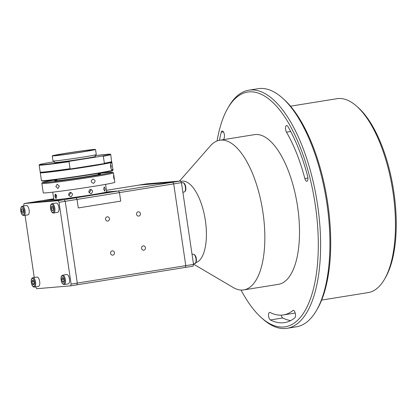 <?xml version="1.0" encoding="UTF-8"?>
<svg xmlns="http://www.w3.org/2000/svg" width="417" height="417" viewBox="0 0 417 417"><rect width="100%" height="100%" fill="white"/><g stroke="black" fill="none" stroke-linecap="round" stroke-linejoin="round"><path stroke-width="0.63" d="M223.778 139.58A106.804 44.02 80.9 0 1 224.304 137.448A3.878 1.595 -99.1 0 0 224.372 134.701A3.878 1.595 -99.1 0 0 222.162 131.011A3.878 1.595 -99.1 0 0 221.25 132.22A114.555 47.215 -99.1 0 0 219.441 140.279M307.84 177.303A3.878 1.595 -99.1 0 0 307.637 176.313A114.555 47.215 -99.1 0 0 287.933 126.565A3.878 1.595 -99.1 0 0 286.594 125.543A3.878 1.595 -99.1 0 0 285.515 128.087A3.878 1.595 -99.1 0 0 286.479 132.179A106.804 44.02 80.9 0 1 304.848 178.559A3.878 1.595 -99.1 0 0 306.86 181.265A3.878 1.595 -99.1 0 0 307.84 177.303M295.418 314.079A3.878 1.595 -99.1 0 0 293.208 310.389A3.878 1.595 -99.1 0 0 292.864 310.55A106.804 44.02 80.9 0 1 283.362 314.944A106.804 44.02 80.9 0 1 270.107 312.479A3.878 1.595 -99.1 0 0 269.627 312.39A3.878 1.595 -99.1 0 0 268.59 315.909A3.878 1.595 -99.1 0 0 270.372 319.954A114.555 47.215 -99.1 0 0 284.592 322.602A114.555 47.215 -99.1 0 0 294.783 317.884A3.878 1.595 -99.1 0 0 295.418 314.079M282.403 98.005L283.878 99.324A118.861 48.987 80.9 0 1 327.746 203.355A118.861 48.987 80.9 0 1 317.514 308.653L316.524 310.368A120.586 49.696 -99.1 0 0 326.902 203.543A120.586 49.696 -99.1 0 0 282.403 98.005A120.586 49.696 -99.1 0 0 258.139 88.696L248.84 90.192A120.586 49.696 80.9 0 1 317.603 205.039A120.586 49.696 80.9 0 1 287.099 328.304A120.586 49.696 80.9 0 1 262.835 318.995L261.36 317.676A118.861 48.987 -99.1 0 0 315.346 205.346A118.861 48.987 -99.1 0 0 227.724 108.347A118.861 48.987 -99.1 0 0 217.085 140.946M227.724 108.347L228.714 106.632A120.586 49.696 80.9 0 1 248.84 90.192M321.653 300.073L368.159 292.598A98.188 40.47 -99.1 0 0 384.547 279.208A98.188 40.47 -99.1 0 0 392.996 192.221A98.188 40.47 -99.1 0 0 356.759 106.288A98.188 40.47 -99.1 0 0 337.004 98.704L290.498 106.179M356.759 106.288L358.239 107.607A96.468 39.761 80.9 0 1 393.841 192.034A96.468 39.761 80.9 0 1 385.537 277.493L384.547 279.208M241.047 290.05A118.861 48.987 -99.1 0 0 261.36 317.676M287.099 328.304L296.398 326.808A120.586 49.696 -99.1 0 0 316.524 310.368M281.199 315.163A3.878 1.595 -99.1 0 0 282.773 317.962A114.555 47.215 -99.1 0 0 290.633 320.6M84.244 196.209L80.372 196.829L84.26 196.313M22.351 206.165L26.417 205.513A4.738 1.955 80.9 0 1 29.039 209.558A4.738 1.955 80.9 0 1 27.923 214.864L23.852 215.521A4.738 1.955 80.9 0 0 24.973 210.215A4.738 1.955 80.9 0 0 22.351 206.165C20.871 206.733 20.37 208.516 20.85 211.502C21.408 214.161 22.409 215.5 23.852 215.521M22.612 208.656L23.503 210.606L23.415 212.884L22.429 213.212L21.538 211.263L21.627 208.99L22.612 208.656M22.685 208.818L21.627 208.99M23.488 210.95L21.538 211.263M53.746 199.045L52.01 199.232L53.73 198.925M107.487 192.472L103.614 193.097L107.503 192.576M52.13 203.637L56.201 202.985A4.738 1.955 80.9 0 1 58.714 206.519A4.738 1.955 80.9 0 1 58.333 211.93A4.738 1.955 80.9 0 1 57.702 212.342L53.637 212.993A4.738 1.955 80.9 0 0 54.267 212.581A4.738 1.955 80.9 0 0 54.643 207.171A4.738 1.955 80.9 0 0 52.13 203.637L51.182 204.231C49.388 206.3 51.155 213.676 53.637 212.993M53.366 208.646L53.027 210.648L51.963 210.413L51.239 208.172L51.578 206.17L52.636 206.41L53.366 208.646M53.1 210.231L51.963 210.413M53.11 207.869L51.239 208.172M36.868 277.086A4.738 1.955 80.9 0 1 36.983 277.055A4.738 1.955 80.9 0 1 39.636 281.282A4.738 1.955 80.9 0 1 38.604 286.385A4.738 1.955 80.9 0 1 38.484 286.411A4.738 1.955 80.9 0 1 38.369 286.422M33.542 284.92L32.458 283.972L32.005 281.532L32.63 280.042L33.709 280.99L34.168 283.43L33.542 284.92M34.048 283.716L32.458 283.972M33.761 281.251L32.005 281.532M62.696 275.184L66.762 274.532A4.738 1.955 80.9 0 1 69.582 280.37A4.738 1.955 80.9 0 1 68.268 283.888L64.197 284.54A4.738 1.955 80.9 0 0 65.516 281.022A4.738 1.955 80.9 0 0 62.696 275.184C61.544 275.512 60.981 276.742 61.018 278.879C61.289 282.413 62.347 284.3 64.197 284.54M61.784 279.348L62.274 277.586L63.358 278.196L63.952 280.563L63.462 282.325L62.378 281.715L61.784 279.348L63.572 279.062M63.692 281.506L62.378 281.715M180.723 181.395L181.802 181.218A41.346 17.04 80.9 0 1 205.378 220.598A41.346 17.04 80.9 0 1 195.938 262.616M179.524 181.077L210.403 145.846A75.795 31.239 80.9 0 1 219.723 140.232A75.795 31.239 80.9 0 1 262.95 212.42A75.795 31.239 80.9 0 1 243.773 289.904A75.795 31.239 80.9 0 1 233.166 287.49L193.483 264.107M219.723 140.232L254.396 134.66A75.795 31.239 80.9 0 1 297.618 206.848A75.795 31.239 80.9 0 1 278.447 284.331L243.773 289.904M180.493 180.999L181.452 182.641L173.707 183.887L172.747 182.239L180.493 180.999L146.456 183.881L106.439 190.314M105.558 184.366L106.674 191.909A26.698 0.751 171.6 0 1 106.632 191.966L118.506 190.955L172.747 182.239L138.71 185.127L172.747 182.239L173.707 183.887L119.47 192.602L120.727 201.119L78.266 207.942L120.727 201.119L119.47 192.602L77.009 199.425L78.266 207.942L77.009 199.425L76.045 197.778L118.506 190.955L119.47 192.602L118.506 190.955L106.632 191.966A26.698 0.751 171.6 0 1 91.25 194.88A26.698 0.751 171.6 0 1 64.171 198.789A26.698 0.751 171.6 0 1 56.238 199.67A26.698 0.751 171.6 0 1 53.845 199.712L52.73 192.164M193.53 264.409L193.071 266.171L185.325 267.417L185.779 265.65L193.53 264.409L181.452 182.641M185.779 265.65L173.707 183.887L185.779 265.65L185.325 267.417L76.848 284.847L77.307 283.08L185.779 265.65M89.019 192.529L89.441 192.435L90.937 190.069L90.692 189.323M92.647 191.163C91.803 194.113 90.51 194.322 88.774 191.789C89.697 188.828 90.989 188.62 92.647 191.163M72.568 194.197C71.615 197.132 70.28 197.314 68.576 194.744C69.467 191.82 70.796 191.638 72.568 194.197M105.173 188.859L104.803 191.148L103.687 189.193L104.219 186.884L105.173 188.859M55.425 194.134C56.858 195.443 57.072 196.866 56.05 198.393C54.783 197.059 54.575 195.636 55.425 194.134M87.466 195.729L77.708 197.231L87.466 195.729M110.713 191.992L100.95 193.498L110.713 191.992M53.715 198.846L49.342 199.639L53.762 199.128M53.71 198.789L30.232 202.558L64.27 199.67L76.045 197.778L64.171 198.789L76.045 197.778L77.009 199.425L65.229 201.317L64.27 199.67L30.232 202.558L24.035 203.553L23.67 205.951M53.84 199.665L42.013 200.666L53.84 199.665M70.249 196.589A26.698 0.751 171.6 0 1 71.515 196.386M90.494 193.603A26.698 0.751 171.6 0 1 91.516 193.467M68.821 195.49L70.739 193.024L70.52 192.326M55.409 197.882L55.826 195.615L55.336 194.155M136.552 214.27A2.153 1.96 85.2 0 0 138.668 216.105A2.153 1.96 85.2 0 0 140.425 213.65A2.153 1.96 85.2 0 0 138.303 211.815A2.153 1.96 85.2 0 0 136.552 214.27M141.582 248.339A2.153 1.96 85.2 0 0 143.698 250.174A2.153 1.96 85.2 0 0 145.455 247.719A2.153 1.96 85.2 0 0 143.333 245.884A2.153 1.96 85.2 0 0 141.582 248.339M110.588 253.322A2.153 1.96 85.2 0 0 112.705 255.152A2.153 1.96 85.2 0 0 114.461 252.697A2.153 1.96 85.2 0 0 112.345 250.862A2.153 1.96 85.2 0 0 110.588 253.322M105.558 219.248A2.153 1.96 85.2 0 0 107.675 221.083A2.153 1.96 85.2 0 0 109.431 218.628A2.153 1.96 85.2 0 0 107.31 216.793A2.153 1.96 85.2 0 0 105.558 219.248M58.072 200.671L64.27 199.67L65.229 201.317L77.307 283.08L76.848 284.847L70.65 285.843L71.109 284.081L77.307 283.08L65.229 201.317L59.032 202.313L58.072 200.671L24.035 203.553M111.912 162.766L112.903 169.484A36.175 1.016 171.6 0 1 112.944 169.526A36.175 1.016 171.6 0 1 112.454 169.771L112.366 169.792M112.267 169.787L112.454 169.771C111.047 171.533 109.624 162.104 111.448 162.958A36.175 1.016 -8.4 0 0 111.938 162.713L111.865 162.203A36.175 1.016 171.6 0 1 82.847 167.498A36.175 1.016 171.6 0 1 42.795 172.774A36.175 1.016 171.6 0 1 40.287 172.768L41.445 180.608A36.175 1.016 -8.4 0 0 43.952 180.613A36.175 1.016 -8.4 0 0 84.005 175.333A36.175 1.016 -8.4 0 0 113.023 170.037L112.944 169.526M110.469 165.241A1.767 1.642 -94.3 0 1 110.713 167.618M112.903 169.484L111.928 169.641M71.109 284.081L59.032 202.313M35.622 286.87L36.613 288.731L70.65 285.843M25.056 215.328L34.236 277.498M54.22 160.993L54.445 162.5A20.673 0.579 -8.4 0 0 82.384 158.924A20.673 0.579 -8.4 0 0 95.347 156.458L95.123 154.957M104.359 163.245L103.786 163.683A35.831 1.006 -8.4 0 1 70.728 168.932L42.878 172.398L40.47 172.409L40.188 172.091A36.175 1.016 -8.4 0 0 70.056 168.692L70.728 168.932L103.817 163.678C114.315 161.634 110.5 162.14 111.605 161.89L110.734 154.535A36.175 1.016 171.6 0 1 103.327 156.26L104.359 163.245A36.175 1.016 -8.4 0 0 111.761 161.52M70.056 168.692L69.024 161.707A36.175 1.016 171.6 0 1 39.156 165.106L40.188 172.091M103.327 156.26L102.655 156.015A35.831 1.006 -8.4 0 0 95.222 155.645L108.045 154.227L110.291 154.175L110.734 154.535M54.34 161.796L47.137 162.943A35.831 1.006 -8.4 0 0 69.597 161.27L102.655 156.015M69.597 161.27L69.024 161.707M39.156 165.106L39.245 164.798C39.057 164.918 38.473 164.512 47.105 162.948L47.137 162.943M52.245 155.864L53.001 160.972A21.877 0.615 -8.4 0 0 82.566 157.183A21.877 0.615 -8.4 0 0 96.285 154.582L95.529 149.468A21.877 0.615 -8.4 0 0 65.964 153.258A21.877 0.615 -8.4 0 0 52.245 155.864A21.877 0.615 -8.4 0 0 81.81 152.075A21.877 0.615 -8.4 0 0 95.529 149.468M80.877 152.142A19.291 0.542 -8.4 0 0 92.975 149.849A19.291 0.542 -8.4 0 0 66.902 153.185A19.291 0.542 -8.4 0 0 54.804 155.484A19.291 0.542 -8.4 0 0 80.877 152.142M59.329 186.149L57.953 188.489L55.852 186.587L57.155 184.257L59.329 186.149M114.055 177.235C114.399 180.035 114.263 180.092 113.653 177.418C113.45 174.598 113.586 174.541 114.055 177.235C114.399 180.035 114.263 180.092 113.653 177.418C113.45 174.598 113.586 174.541 114.055 177.235M92.866 179.086C95.545 180.102 95.754 181.52 93.497 183.344C90.76 182.328 90.546 180.91 92.866 179.086L93.001 179.07M114.831 182.302A36.175 1.016 171.6 0 1 93.934 186.326A36.175 1.016 171.6 0 1 43.259 192.873L41.872 183.501A36.175 1.016 171.6 0 0 92.553 176.954A36.175 1.016 171.6 0 0 113.45 172.935L114.831 182.302M98.287 174.019A23.253 0.652 171.6 0 1 87.106 176.553A23.253 0.652 171.6 0 1 61.195 180.243A23.253 0.652 171.6 0 1 56.707 180.16M110.786 167.863A1.981 1.845 85.7 0 0 110.495 164.986M223.408 131.876L221.25 132.22M293.584 310.43L292.864 310.55M282.773 317.962L270.372 319.954M290.685 131.501L286.479 132.179M307.918 178.064L304.848 178.559M87.184 195.907L78.474 197.194M24.139 210.392A4.092 1.684 -99.1 0 0 21.757 206.926A4.092 1.684 -99.1 0 0 20.902 211.476A4.092 1.684 -99.1 0 0 23.279 214.948A4.092 1.684 -99.1 0 0 24.139 210.392M50.113 199.602L53.757 199.102M110.427 192.174L101.722 193.462M185.388 187.17A4.738 1.955 -99.1 0 0 182.688 182.662C184.231 182.719 185.257 184.199 185.763 187.103C186.112 189.881 185.586 191.518 184.194 192.013A4.738 1.955 -99.1 0 0 185.388 187.17M196.047 260.995A4.738 1.955 -99.1 0 0 195.307 256.293A4.738 1.955 -99.1 0 0 193.253 254.208C195.354 254.646 196.407 256.83 196.412 260.755C195.959 262.934 195.406 263.867 194.755 263.56A4.738 1.955 -99.1 0 0 196.047 260.995M53.496 212.097A4.092 1.684 -99.1 0 0 53.631 206.733A4.092 1.684 -99.1 0 0 51.109 204.726A4.092 1.684 -99.1 0 0 50.973 210.085A4.092 1.684 -99.1 0 0 53.496 212.097M32.338 278.467A4.092 1.684 -99.1 0 0 31.463 282.992A4.092 1.684 -99.1 0 0 33.834 286.495A4.092 1.684 -99.1 0 0 34.71 281.97A4.092 1.684 -99.1 0 0 32.338 278.467M34.533 287.037A4.738 1.955 80.9 0 1 34.418 287.063C31.728 287.772 29.711 278.869 32.724 277.758L32.917 277.712A4.738 1.955 80.9 0 1 35.57 281.934A4.738 1.955 80.9 0 1 34.533 287.037M32.797 277.738A4.738 1.955 80.9 0 1 32.917 277.712L36.983 277.055M64.651 280.959A4.092 1.684 -99.1 0 0 62.769 276.033A4.092 1.684 -99.1 0 0 61.08 278.952A4.092 1.684 -99.1 0 0 62.967 283.878A4.092 1.684 -99.1 0 0 64.651 280.959M112.345 170.339A35.831 1.006 171.6 0 1 77.432 176.657A35.831 1.006 171.6 0 1 42.18 180.702M70.687 168.937A35.831 1.006 171.6 0 1 40.923 172.185M111.089 161.822A35.831 1.006 171.6 0 1 103.849 163.672M98.334 174.332A36.175 1.016 171.6 0 1 100.388 174.071M41.872 183.501L42.086 182.787L43.04 182.286L56.629 179.649A35.315 0.99 -8.4 0 0 47.486 182.312A35.315 0.99 -8.4 0 0 92.074 176.136A35.315 0.99 -8.4 0 0 98.209 173.508L110.25 172.185L112.517 172.132L113.45 172.935M54.705 180.816A36.175 1.016 171.6 0 1 56.748 180.467M295.205 313.042L283.362 314.944M181.484 182.855L182.688 182.662M182.87 192.227L184.194 192.013M192.049 254.401L193.253 254.208M193.436 263.773L194.755 263.56M38.484 286.411L34.418 287.063M113.023 170.037L112.658 170.527L110.442 171.132L96.285 173.717L73.267 177.267L50.905 180.233L42.857 180.988L41.445 180.608M111.605 161.89L111.865 162.203M40.449 172.398L40.287 172.768M56.613 179.539L56.785 180.712M98.193 173.399L98.365 174.572"/></g></svg>
